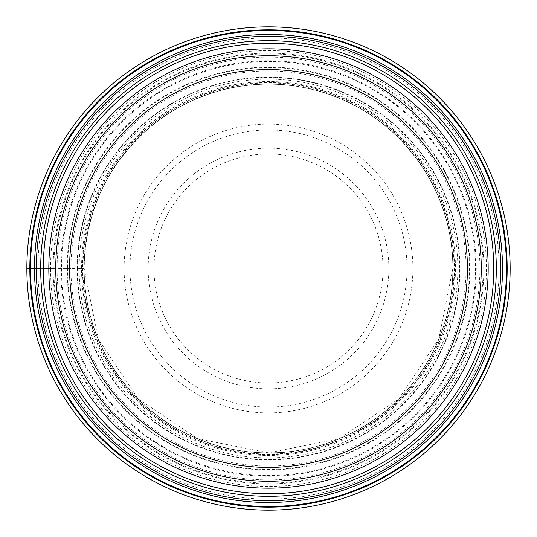 <?xml version="1.0" encoding="UTF-8"?>
<svg xmlns="http://www.w3.org/2000/svg" width="537" height="537" viewBox="0 0 537 537"><rect width="100%" height="100%" fill="white"/><g stroke="black" fill="none" stroke-linecap="round" stroke-linejoin="round"><path stroke-width="0.4" stroke-dasharray="2.69 2.01" d="M26.85 268.5A241.65 241.65 0 0 1 268.5 26.85A241.65 241.65 0 0 1 510.15 268.5A241.65 241.65 0 0 1 268.5 510.15A241.65 241.65 0 0 1 26.85 268.5A241.65 241.65 0 0 0 268.5 510.15A241.65 241.65 0 0 0 510.15 268.5A241.65 241.65 0 0 0 268.5 26.85A241.65 241.65 0 0 0 26.85 268.5L37.919 268.5A230.581 230.581 0 0 1 268.5 37.919A230.581 230.581 0 0 1 499.081 268.5A230.581 230.581 0 0 1 268.5 499.081A230.581 230.581 0 0 1 37.919 268.5L57.103 268.5A211.397 211.397 0 0 0 268.5 479.897A211.397 211.397 0 0 0 479.897 268.5A211.397 211.397 0 0 0 268.5 57.103A211.397 211.397 0 0 0 57.103 268.5L77.496 268.5A191.004 191.004 0 0 1 268.5 77.496A191.004 191.004 0 0 1 459.504 268.5A191.004 191.004 0 0 1 268.5 459.504A191.004 191.004 0 0 1 77.496 268.5L79.154 268.5A189.346 189.346 0 0 0 268.5 457.846A189.346 189.346 0 0 0 457.846 268.5A189.346 189.346 0 0 0 268.5 79.154A189.346 189.346 0 0 0 79.154 268.5L82.497 268.5A186.003 186.003 0 0 1 268.5 82.497A186.003 186.003 0 0 1 454.503 268.5A186.003 186.003 0 0 1 268.5 454.503A186.003 186.003 0 0 1 82.497 268.5L82.966 268.5A185.533 185.533 0 0 0 268.5 454.034A185.533 185.533 0 0 0 454.034 268.5A185.533 185.533 0 0 0 268.5 82.966A185.533 185.533 0 0 0 82.966 268.5L84.155 268.5A184.345 184.345 0 0 1 268.5 84.155A184.345 184.345 0 0 1 452.845 268.5A184.345 184.345 0 0 1 268.5 452.845A184.345 184.345 0 0 1 84.155 268.5A184.345 184.345 0 0 1 268.5 84.155A184.345 184.345 0 0 1 452.845 268.5A184.345 184.345 0 0 1 268.5 452.845A184.345 184.345 0 0 1 84.155 268.5A184.345 184.345 0 0 0 268.5 452.845A184.345 184.345 0 0 0 452.845 268.5A184.345 184.345 0 0 0 268.5 84.155A184.345 184.345 0 0 0 84.155 268.5L83.98 268.5A184.52 184.52 0 0 1 268.5 83.98A184.52 184.52 0 0 1 453.02 268.5A184.52 184.52 0 0 1 268.5 453.02A184.52 184.52 0 0 1 83.98 268.5L81.543 268.5A186.957 186.957 0 0 0 268.5 455.457A186.957 186.957 0 0 0 455.457 268.5A186.957 186.957 0 0 0 268.5 81.543A186.957 186.957 0 0 0 81.543 268.5L77.113 268.5A191.387 191.387 0 0 1 268.5 77.113A191.387 191.387 0 0 1 459.887 268.5A191.387 191.387 0 0 1 268.5 459.887A191.387 191.387 0 0 1 77.113 268.5L70.965 268.5A197.535 197.535 0 0 0 268.5 466.035A197.535 197.535 0 0 0 466.035 268.5A197.535 197.535 0 0 0 268.5 70.965A197.535 197.535 0 0 0 70.965 268.5L67.568 268.5A200.932 200.932 0 0 1 268.5 67.568A200.932 200.932 0 0 1 469.432 268.5A200.932 200.932 0 0 1 268.5 469.432A200.932 200.932 0 0 1 67.568 268.5L67.085 268.5A201.415 201.415 0 0 0 268.5 469.915A201.415 201.415 0 0 0 469.915 268.5A201.415 201.415 0 0 0 268.5 67.085A201.415 201.415 0 0 0 67.085 268.5L60.741 268.5A207.759 207.759 0 0 1 268.5 60.741A207.759 207.759 0 0 1 476.259 268.5A207.759 207.759 0 0 1 268.5 476.259A207.759 207.759 0 0 1 60.741 268.5L53.881 268.5A214.619 214.619 0 0 0 268.5 483.119A214.619 214.619 0 0 0 483.119 268.5A214.619 214.619 0 0 0 268.5 53.881A214.619 214.619 0 0 0 53.881 268.5L50.538 268.5A217.962 217.962 0 0 1 268.5 50.538A217.962 217.962 0 0 1 486.462 268.5A217.962 217.962 0 0 1 268.5 486.462A217.962 217.962 0 0 1 50.538 268.5L40.691 268.5A227.809 227.809 0 0 0 268.5 496.309A227.809 227.809 0 0 0 496.309 268.5A227.809 227.809 0 0 0 268.5 40.691A227.809 227.809 0 0 0 40.691 268.5M61.446 268.5A207.054 207.054 0 0 0 268.5 475.554A207.054 207.054 0 0 0 475.554 268.5A207.054 207.054 0 0 0 268.5 61.446A207.054 207.054 0 0 0 61.446 268.5M481.259 268.5A212.759 212.759 0 0 1 268.5 481.259A212.759 212.759 0 0 1 55.741 268.5A212.759 212.759 0 0 1 268.5 55.741A212.759 212.759 0 0 1 481.259 268.5A212.759 212.759 0 0 1 268.5 481.259A212.759 212.759 0 0 1 55.741 268.5A212.759 212.759 0 0 1 268.5 55.741A212.759 212.759 0 0 1 481.259 268.5A212.759 212.759 0 0 1 268.5 481.259A212.759 212.759 0 0 1 55.741 268.5A212.759 212.759 0 0 1 268.5 55.741A212.759 212.759 0 0 1 481.259 268.5A212.759 212.759 0 0 1 268.5 481.259A212.759 212.759 0 0 1 55.741 268.5A212.759 212.759 0 0 1 268.5 55.741A212.759 212.759 0 0 1 481.259 268.5A212.759 212.759 0 0 0 268.5 55.741A212.759 212.759 0 0 0 55.741 268.5M48.82 268.5A219.68 219.68 0 0 1 268.5 48.82A219.68 219.68 0 0 1 488.18 268.5A219.68 219.68 0 0 1 268.5 488.18A219.68 219.68 0 0 1 48.82 268.5M53.143 268.5A215.357 215.357 0 0 1 268.5 53.143A215.357 215.357 0 0 1 483.857 268.5A215.357 215.357 0 0 1 268.5 483.857A215.357 215.357 0 0 1 53.143 268.5A215.357 215.357 0 0 1 268.5 53.143A215.357 215.357 0 0 1 483.857 268.5A215.357 215.357 0 0 1 268.5 483.857A215.357 215.357 0 0 1 53.143 268.5M412.893 268.5A144.393 144.393 0 0 0 268.5 124.107A144.393 144.393 0 0 0 124.107 268.5A144.393 144.393 0 0 0 268.5 412.893A144.393 144.393 0 0 0 412.893 268.5M129.961 268.5A138.539 138.539 0 0 0 268.5 407.039A138.539 138.539 0 0 0 407.039 268.5A138.539 138.539 0 0 0 268.5 129.961A138.539 138.539 0 0 0 129.961 268.5M148.138 268.5A120.362 120.362 0 0 1 268.5 148.138A120.362 120.362 0 0 1 388.862 268.5A120.362 120.362 0 0 1 268.5 388.862A120.362 120.362 0 0 1 148.138 268.5M383.015 268.5A114.515 114.515 0 0 1 268.5 383.015A114.515 114.515 0 0 1 153.985 268.5A114.515 114.515 0 0 1 268.5 153.985A114.515 114.515 0 0 1 383.015 268.5M452.825 268.5C454.389 183.52 389.412 103.708 305.882 88.001C277.991 82.315 250.249 82.966 222.66 89.961C195.112 97.123 170.491 109.917 148.789 128.336C106.796 165.624 85.255 212.35 84.175 268.5L98.204 339.042L138.163 398.843L197.965 438.796L268.507 452.825L339.042 438.796L398.843 398.837L438.796 339.042L452.825 268.5"/><path stroke-width="0.81" d="M26.85 268.5A241.65 241.65 0 0 0 268.5 510.15A241.65 241.65 0 0 0 510.15 268.5A241.65 241.65 0 0 0 268.5 26.85A241.65 241.65 0 0 0 26.85 268.5L29.837 268.5A238.663 238.663 0 0 0 268.5 507.163A238.663 238.663 0 0 0 507.163 268.5A238.663 238.663 0 0 0 268.5 29.837A238.663 238.663 0 0 0 29.837 268.5L30.488 268.5A238.012 238.012 0 0 0 268.5 506.512A238.012 238.012 0 0 0 506.512 268.5A238.012 238.012 0 0 0 268.5 30.488A238.012 238.012 0 0 0 30.488 268.5L40.691 268.5A227.809 227.809 0 0 1 268.5 40.691A227.809 227.809 0 0 1 496.309 268.5A227.809 227.809 0 0 1 268.5 496.309A227.809 227.809 0 0 1 40.691 268.5A227.809 227.809 0 0 1 268.5 40.691A227.809 227.809 0 0 1 496.309 268.5M488.18 268.5A219.68 219.68 0 0 1 268.5 488.18A219.68 219.68 0 0 1 48.82 268.5A219.68 219.68 0 0 1 268.5 48.82A219.68 219.68 0 0 1 488.18 268.5M55.741 268.5A212.759 212.759 0 0 0 268.5 481.259A212.759 212.759 0 0 0 481.259 268.5A212.759 212.759 0 0 0 268.5 55.741A212.759 212.759 0 0 0 55.741 268.5M69.575 268.5A198.925 198.925 0 0 0 268.5 467.425A198.925 198.925 0 0 0 467.425 268.5A198.925 198.925 0 0 0 268.5 69.575A198.925 198.925 0 0 0 69.575 268.5M36.281 268.5A232.219 232.219 0 0 0 268.5 500.719A232.219 232.219 0 0 0 500.719 268.5A232.219 232.219 0 0 0 268.5 36.281A232.219 232.219 0 0 0 36.281 268.5M34.509 268.5A233.991 233.991 0 0 1 268.5 34.509A233.991 233.991 0 0 1 502.491 268.5A233.991 233.991 0 0 1 268.5 502.491A233.991 233.991 0 0 1 34.509 268.5M43.282 268.5A225.218 225.218 0 0 1 268.5 43.282A225.218 225.218 0 0 1 493.718 268.5A225.218 225.218 0 0 1 268.5 493.718A225.218 225.218 0 0 1 43.282 268.5"/></g></svg>
